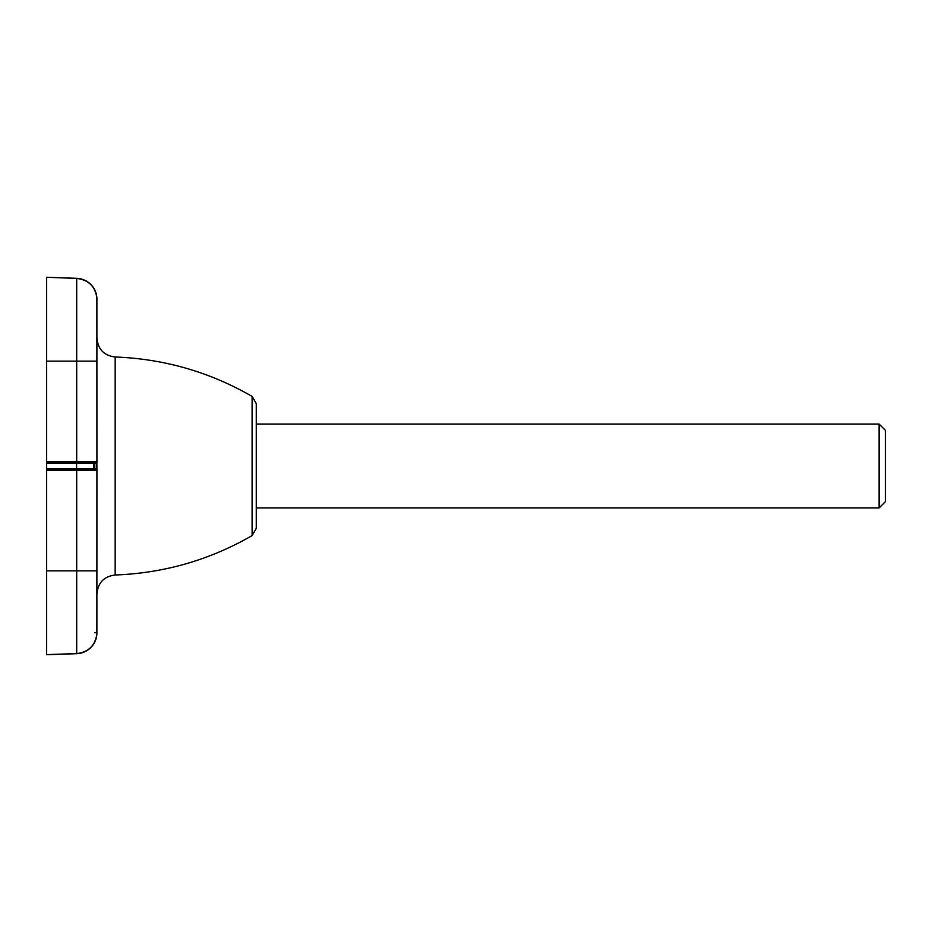 <?xml version="1.0" encoding="UTF-8"?>
<svg xmlns="http://www.w3.org/2000/svg" width="932" height="932" viewBox="0 0 932 932"><rect width="100%" height="100%" fill="white"/><g stroke="black" fill="none" stroke-linecap="round" stroke-linejoin="round"><path stroke-width="1.4" d="M76.622 461.806L76.575 468.936L93.538 468.936L93.538 463.064L46.6 463.064L46.6 461.806L76.692 461.806L76.692 278.423L46.6 277.27L76.692 278.319A20.97 20.97 0 0 1 96.893 298.019L96.928 462.645M76.692 461.806L96.893 461.806L96.893 470.194L46.6 470.194L46.6 654.73L76.692 653.682A20.97 20.97 0 0 0 96.893 633.981L96.928 469.367M46.6 470.194L46.6 468.936L76.575 468.936L76.622 470.194M46.6 463.064L46.6 468.936M46.6 277.375L46.6 461.806M96.928 299.277L96.893 298.019L96.928 299.277M96.893 633.981L96.881 633.981C95.134 645.678 88.4 652.214 76.692 653.577L46.6 654.625M256.3 466L256.3 528.327L256.3 507.94L879.109 507.94L879.109 424.06L256.3 424.06L256.3 403.673L256.3 466L256.3 424.06M76.692 278.423C88.424 279.821 95.157 286.345 96.881 298.019M94.784 632.723L96.928 632.723M879.109 424.06L885.4 430.351L885.4 501.649L879.109 507.94M96.928 338.141C97.965 349.314 104.034 355.593 115.16 357.003L115.16 574.997C164.079 573.157 209.723 560.015 252.129 535.574L252.129 396.426L256.3 403.673M76.692 653.577L76.692 570.85L46.6 570.85M96.928 570.85L76.692 570.85L76.692 470.194M96.928 361.15L46.6 361.15M96.928 463.064L94.784 463.064L94.784 468.936L96.928 468.936M94.784 470.194L94.784 468.936L93.538 468.936A1.258 1.258 -90 0 0 94.784 470.194M94.784 463.064L94.784 461.806A1.258 1.258 90 0 0 93.538 463.064L94.784 463.064M115.16 357.003C164.079 358.843 209.723 371.985 252.129 396.426M252.129 535.574L256.3 528.327M115.16 574.997C104.034 576.407 97.965 582.686 96.928 593.859"/></g></svg>
